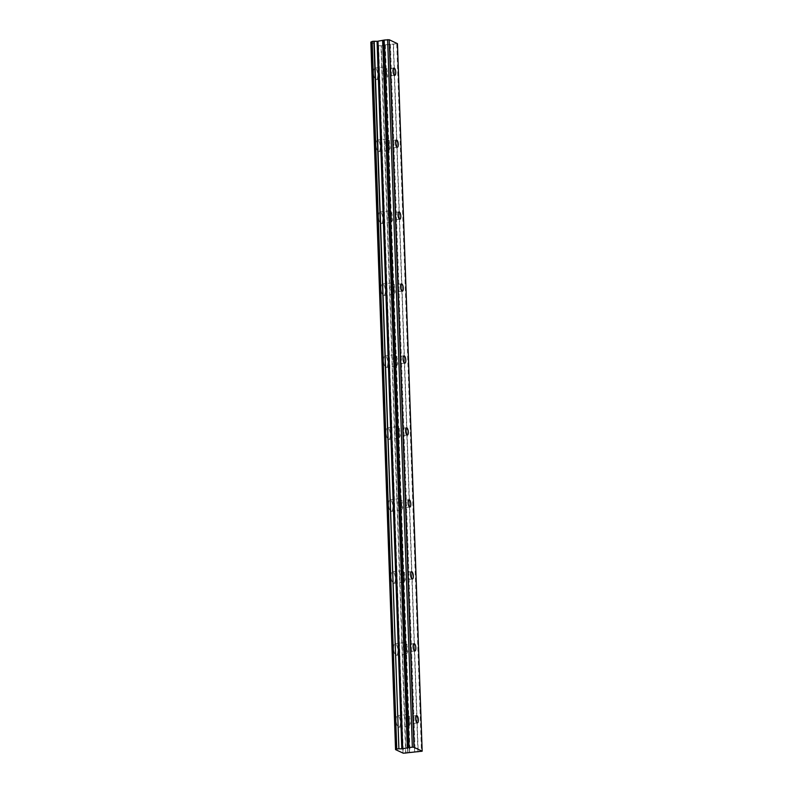 <?xml version="1.0" encoding="UTF-8"?>
<svg xmlns="http://www.w3.org/2000/svg" width="793" height="793" viewBox="0 0 793 793"><rect width="100%" height="100%" fill="white"/><g stroke="black" fill="none" stroke-linecap="round" stroke-linejoin="round"><path stroke-width="0.59" stroke-dasharray="3.96 2.97" d="M386.667 73.392A3.678 1.318 83.4 0 0 384.873 69.08A3.678 1.318 83.4 0 0 383.921 72.084A3.678 1.318 83.4 0 0 385.715 76.396A3.678 1.318 83.4 0 0 386.667 73.392M409.277 720.966A3.678 1.318 83.4 0 0 407.483 716.654A3.678 1.318 83.4 0 0 406.531 719.657A3.678 1.318 83.4 0 0 408.336 723.969A3.678 1.318 83.4 0 0 409.277 720.966M406.769 649.011A3.678 1.318 83.4 0 0 404.975 644.709A3.678 1.318 83.4 0 0 404.024 647.703A3.678 1.318 83.4 0 0 405.818 652.015A3.678 1.318 83.4 0 0 406.769 649.011M404.252 577.066A3.678 1.318 83.4 0 0 402.457 572.754A3.678 1.318 83.4 0 0 401.516 575.748A3.678 1.318 83.4 0 0 403.31 580.06A3.678 1.318 83.4 0 0 404.252 577.066M401.744 505.111A3.678 1.318 83.4 0 0 399.95 500.799A3.678 1.318 83.4 0 0 398.998 503.803A3.678 1.318 83.4 0 0 400.792 508.105A3.678 1.318 83.4 0 0 401.744 505.111M399.226 433.156A3.678 1.318 83.4 0 0 397.432 428.844A3.678 1.318 83.4 0 0 396.49 431.848A3.678 1.318 83.4 0 0 398.284 436.16A3.678 1.318 83.4 0 0 399.226 433.156M396.718 361.202A3.678 1.318 83.4 0 0 394.924 356.9A3.678 1.318 83.4 0 0 393.972 359.893A3.678 1.318 83.4 0 0 395.766 364.205A3.678 1.318 83.4 0 0 396.718 361.202M394.2 289.247A3.678 1.318 83.4 0 0 392.406 284.945A3.678 1.318 83.4 0 0 391.464 287.938A3.678 1.318 83.4 0 0 393.259 292.25A3.678 1.318 83.4 0 0 394.2 289.247M391.692 217.302A3.678 1.318 83.4 0 0 389.898 212.99A3.678 1.318 83.4 0 0 388.947 215.983A3.678 1.318 83.4 0 0 390.741 220.295A3.678 1.318 83.4 0 0 391.692 217.302M389.175 145.347A3.678 1.318 83.4 0 0 387.38 141.035A3.678 1.318 83.4 0 0 386.439 144.039A3.678 1.318 83.4 0 0 388.233 148.341A3.678 1.318 83.4 0 0 389.175 145.347M407.741 753.152L383.128 45.459L384.863 44.933L409.575 752.468M373.463 72.827A5.829 2.092 -96.6 0 1 374.96 68.079A5.829 2.092 -96.6 0 1 377.795 74.899A5.829 2.092 -96.6 0 1 376.298 79.647A5.829 2.092 -96.6 0 1 373.463 72.827M383.118 71.697A5.829 2.092 -96.6 0 1 384.625 66.949A5.829 2.092 -96.6 0 1 387.46 73.779A5.829 2.092 -96.6 0 1 385.963 78.527A5.829 2.092 -96.6 0 1 383.118 71.697M396.074 720.401A5.829 2.092 -96.6 0 1 397.571 715.653A5.829 2.092 -96.6 0 1 400.415 722.473A5.829 2.092 -96.6 0 1 398.919 727.221A5.829 2.092 -96.6 0 1 396.074 720.401M405.738 719.271A5.829 2.092 -96.6 0 1 407.235 714.523A5.829 2.092 -96.6 0 1 410.08 721.352A5.829 2.092 -96.6 0 1 408.583 726.101A5.829 2.092 -96.6 0 1 405.738 719.271M393.556 648.446A5.829 2.092 -96.6 0 1 395.063 643.698A5.829 2.092 -96.6 0 1 397.898 650.518A5.829 2.092 -96.6 0 1 396.401 655.266A5.829 2.092 -96.6 0 1 393.556 648.446M403.221 647.326A5.829 2.092 -96.6 0 1 404.727 642.578A5.829 2.092 -96.6 0 1 407.562 649.398A5.829 2.092 -96.6 0 1 406.066 654.146A5.829 2.092 -96.6 0 1 403.221 647.326M391.048 576.491A5.829 2.092 -96.6 0 1 392.545 571.743A5.829 2.092 -96.6 0 1 395.39 578.563A5.829 2.092 -96.6 0 1 393.893 583.311A5.829 2.092 -96.6 0 1 391.048 576.491M400.713 575.371A5.829 2.092 -96.6 0 1 402.21 570.623A5.829 2.092 -96.6 0 1 405.054 577.443A5.829 2.092 -96.6 0 1 403.558 582.191A5.829 2.092 -96.6 0 1 400.713 575.371M388.53 504.536A5.829 2.092 -96.6 0 1 390.037 499.788A5.829 2.092 -96.6 0 1 392.872 506.618A5.829 2.092 -96.6 0 1 391.375 511.356A5.829 2.092 -96.6 0 1 388.53 504.536M398.195 503.416A5.829 2.092 -96.6 0 1 399.702 498.668A5.829 2.092 -96.6 0 1 402.537 505.488A5.829 2.092 -96.6 0 1 401.04 510.236A5.829 2.092 -96.6 0 1 398.195 503.416M386.022 432.581A5.829 2.092 -96.6 0 1 387.519 427.833A5.829 2.092 -96.6 0 1 390.364 434.663A5.829 2.092 -96.6 0 1 388.867 439.411A5.829 2.092 -96.6 0 1 386.022 432.581M395.687 431.461A5.829 2.092 -96.6 0 1 397.184 426.713A5.829 2.092 -96.6 0 1 400.029 433.543A5.829 2.092 -96.6 0 1 398.532 438.291A5.829 2.092 -96.6 0 1 395.687 431.461M383.505 360.637A5.829 2.092 -96.6 0 1 385.011 355.888A5.829 2.092 -96.6 0 1 387.846 362.708A5.829 2.092 -96.6 0 1 386.35 367.456A5.829 2.092 -96.6 0 1 383.505 360.637M393.169 359.507A5.829 2.092 -96.6 0 1 394.676 354.768A5.829 2.092 -96.6 0 1 397.511 361.588A5.829 2.092 -96.6 0 1 396.014 366.336A5.829 2.092 -96.6 0 1 393.169 359.507M380.997 288.682A5.829 2.092 -96.6 0 1 382.494 283.934A5.829 2.092 -96.6 0 1 385.339 290.753A5.829 2.092 -96.6 0 1 383.842 295.502A5.829 2.092 -96.6 0 1 380.997 288.682M390.662 287.562A5.829 2.092 -96.6 0 1 392.158 282.814A5.829 2.092 -96.6 0 1 395.003 289.633A5.829 2.092 -96.6 0 1 393.506 294.381A5.829 2.092 -96.6 0 1 390.662 287.562M378.479 216.727A5.829 2.092 -96.6 0 1 379.986 211.979A5.829 2.092 -96.6 0 1 382.821 218.799A5.829 2.092 -96.6 0 1 381.324 223.547A5.829 2.092 -96.6 0 1 378.479 216.727M388.144 215.607A5.829 2.092 -96.6 0 1 389.65 210.859A5.829 2.092 -96.6 0 1 392.485 217.678A5.829 2.092 -96.6 0 1 390.989 222.427A5.829 2.092 -96.6 0 1 388.144 215.607M375.971 144.772A5.829 2.092 -96.6 0 1 377.468 140.024A5.829 2.092 -96.6 0 1 380.313 146.854A5.829 2.092 -96.6 0 1 378.816 151.602A5.829 2.092 -96.6 0 1 375.971 144.772M385.636 143.652A5.829 2.092 -96.6 0 1 387.133 138.904A5.829 2.092 -96.6 0 1 389.978 145.724A5.829 2.092 -96.6 0 1 388.481 150.472A5.829 2.092 -96.6 0 1 385.636 143.652M384.863 44.933L397.452 43.665M383.188 45.558L407.88 752.904L383.188 45.558M383.029 45.617L381.294 45.816L405.996 753.35M370.856 42.098L378.311 45.657L381.294 45.816M396.778 44.021L421.479 751.556M393.487 44.398L418.189 751.933M417.951 751.942L393.249 44.408M390.414 44.249L415.116 751.784M414.65 751.804L389.938 44.269M385.299 44.805L410.001 752.339M409.416 752.507L384.714 44.973M378.598 45.677L403.3 753.221M405.699 753.34L380.997 45.806M403.013 753.191L378.311 45.657M384.962 44.884L409.664 752.418M393.962 68.029L384.873 69.08M416.583 715.603L407.483 716.654M414.065 643.648L404.975 644.709M411.557 571.694L402.457 572.754M409.039 499.749L399.95 500.799M406.531 427.794L397.432 428.844M404.014 355.839L394.924 356.9M401.506 283.884L392.406 284.945M398.988 211.929L389.898 212.99M396.48 139.984L387.38 141.035M383.128 45.459L407.84 752.993M384.625 66.949L374.96 68.079M407.235 714.523L397.571 715.653M404.727 642.578L395.063 643.698M402.21 570.623L392.545 571.743M399.702 498.668L390.037 499.788M397.184 426.713L387.519 427.833M394.676 354.768L385.011 355.888M392.158 282.814L382.494 283.934M389.65 210.859L379.986 211.979M387.133 138.904L377.468 140.024M394.815 75.335L385.715 76.396M417.425 722.909L408.336 723.969M414.917 650.954L405.818 652.015M412.4 579.009L403.31 580.06M409.892 507.054L400.792 508.105M407.374 435.099L398.284 436.16M404.866 363.144L395.766 364.205M402.348 291.19L393.259 292.25M399.841 219.245L390.741 220.295M397.323 147.29L388.233 148.341M372.056 41.603L396.758 749.137M385.963 78.527L376.298 79.647M408.583 726.101L398.919 727.221M406.066 654.146L396.401 655.266M403.558 582.191L393.893 583.311M401.04 510.236L391.375 511.356M398.532 438.291L388.867 439.411M396.014 366.336L386.35 367.456M393.506 294.381L383.842 295.502M390.989 222.427L381.324 223.547M388.481 150.472L378.816 151.602"/><path stroke-width="1.19" d="M395.757 72.341A3.678 1.318 83.4 0 0 393.962 68.029A3.678 1.318 83.4 0 0 393.021 71.023A3.678 1.318 83.4 0 0 394.815 75.335A3.678 1.318 83.4 0 0 395.757 72.341M418.377 719.915A3.678 1.318 83.4 0 0 416.583 715.603A3.678 1.318 83.4 0 0 415.631 718.597A3.678 1.318 83.4 0 0 417.425 722.909A3.678 1.318 83.4 0 0 418.377 719.915M415.859 647.96A3.678 1.318 83.4 0 0 414.065 643.648A3.678 1.318 83.4 0 0 413.123 646.652A3.678 1.318 83.4 0 0 414.917 650.954A3.678 1.318 83.4 0 0 415.859 647.96M413.351 576.005A3.678 1.318 83.4 0 0 411.557 571.694A3.678 1.318 83.4 0 0 410.605 574.697A3.678 1.318 83.4 0 0 412.4 579.009A3.678 1.318 83.4 0 0 413.351 576.005M410.833 504.051A3.678 1.318 83.4 0 0 409.039 499.749A3.678 1.318 83.4 0 0 408.098 502.742A3.678 1.318 83.4 0 0 409.892 507.054A3.678 1.318 83.4 0 0 410.833 504.051M408.326 432.106A3.678 1.318 83.4 0 0 406.531 427.794A3.678 1.318 83.4 0 0 405.58 430.787A3.678 1.318 83.4 0 0 407.374 435.099A3.678 1.318 83.4 0 0 408.326 432.106M405.808 360.151A3.678 1.318 83.4 0 0 404.014 355.839A3.678 1.318 83.4 0 0 403.072 358.842A3.678 1.318 83.4 0 0 404.866 363.144A3.678 1.318 83.4 0 0 405.808 360.151M403.3 288.196A3.678 1.318 83.4 0 0 401.506 283.884A3.678 1.318 83.4 0 0 400.554 286.888A3.678 1.318 83.4 0 0 402.348 291.19A3.678 1.318 83.4 0 0 403.3 288.196M400.782 216.241A3.678 1.318 83.4 0 0 398.988 211.929A3.678 1.318 83.4 0 0 398.046 214.933A3.678 1.318 83.4 0 0 399.841 219.245A3.678 1.318 83.4 0 0 400.782 216.241M398.274 144.286A3.678 1.318 83.4 0 0 396.48 139.984A3.678 1.318 83.4 0 0 395.529 142.978A3.678 1.318 83.4 0 0 397.323 147.29A3.678 1.318 83.4 0 0 398.274 144.286M372.006 41.702L370.837 42.079L395.548 749.613L403.3 753.221L422.163 751.199L413.936 747.274L389.224 39.739L397.452 43.665L422.163 751.199M377.081 41.325L401.793 748.86L377.299 41.315L373.89 41.246L398.899 748.79L374.187 41.256M370.837 42.079L395.558 749.593M372.155 41.444L396.708 749.038L372.155 41.444L373.89 41.246M377.299 41.315L384.179 40.076L408.881 747.611L384.179 40.076M389.224 39.739L384.347 40.037M413.936 747.274L412.34 747.184L387.638 39.65M412.34 747.184L409.049 747.571M408.881 747.611L402.001 748.85M401.793 748.86L398.899 748.79M398.601 748.78L396.857 748.979M371.996 41.504L396.758 749.137L395.667 749.563L370.955 42.029M402.695 748.85L377.983 41.315M382.632 40.77L407.334 748.305M407.671 748.235L382.96 40.691M402.22 748.86L377.518 41.325"/></g></svg>

